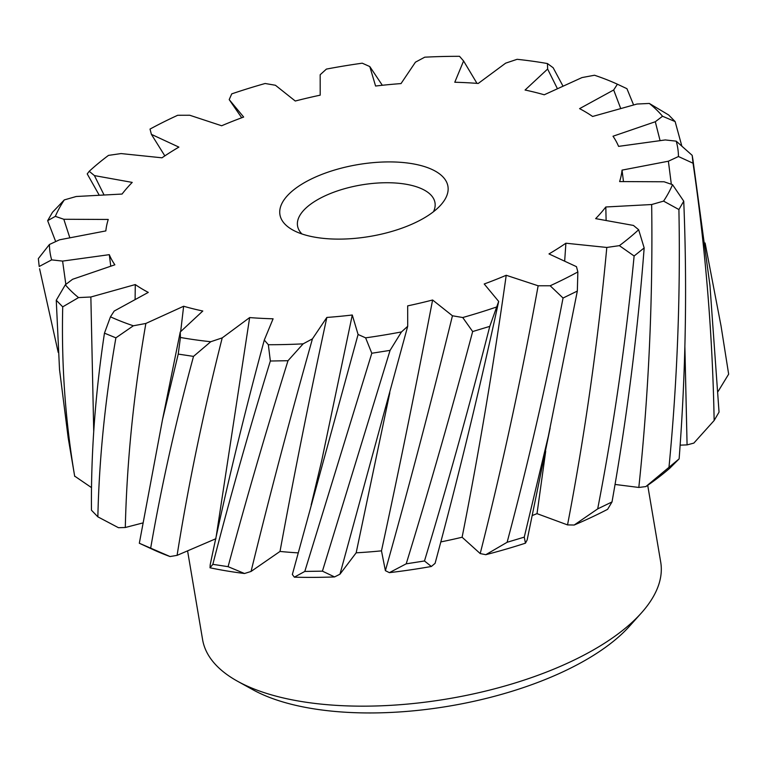 <?xml version="1.0" encoding="UTF-8"?>
<svg xmlns="http://www.w3.org/2000/svg" width="767" height="767" viewBox="0 0 767 767"><rect width="100%" height="100%" fill="white"/><g stroke="black" fill="none" stroke-linecap="round" stroke-linejoin="round"><path stroke-width="1.15" d="M237.636 681.297A232.315 99.298 170.4 0 0 600.743 645.593A232.315 99.298 -9.6 0 0 641.327 613.025L629.678 626.016A216.821 92.673 -9.6 0 1 591.808 656.418A216.821 92.673 170.4 0 1 252.909 689.744L237.636 681.297A232.315 99.298 170.4 0 1 202.593 639.62L187.579 550.859M641.327 613.025A232.315 99.298 -9.6 0 0 660.713 562.134L647.712 485.3M645.872 486.575A313.693 134.081 -9.6 0 0 669.812 468.196L679.131 458.867L645.872 486.575L638.815 487.457L615.057 484.447M680.147 445.148L687.079 444.898L693.847 443.096L714.144 420.508L719.043 412.119L709.954 285.497L692.937 159.776L692.189 155.356L693.042 163.227L678.459 156.526A318.161 135.989 -9.6 0 0 676.216 141.157L692.189 155.356L692.39 156.564M619.381 245.651A318.161 135.989 -9.6 0 0 638.643 229.736L644.165 247.933L634.117 255.996L619.381 245.651L606.802 247.453L565.893 243.216A261.355 111.704 170.4 0 1 548.99 253.925L576.468 266.667L577.858 271.94L577.33 291.067L563.045 298.037L550.169 285.765L538.146 285.784L506.22 275.276A261.355 111.704 170.4 0 1 484.217 283.982L498.675 301.421L489.777 326.368L472.664 331.545L462.731 317.528L452.444 315.774L432.607 300.002A261.355 111.704 170.4 0 1 407.67 305.87L407.699 326.291L401.477 331.929L390.077 350.366L371.803 353.251L365.619 337.844L358.084 334.479L352.283 315.007A261.355 111.704 170.4 0 1 326.847 317.442L312.437 338.861L303.138 343.846L287.999 360.711L270.348 361.017L268.345 344.719L264.289 340.069L273.09 318.794A261.355 111.704 170.4 0 1 249.649 317.576L222.219 337.883L210.752 341.727L193.514 356.387L178.232 354.095L180.427 337.47L180.245 331.996L202.795 311.009A261.355 111.704 170.4 0 1 183.639 306.244L145.864 323.453L133.362 325.783L115.894 337.835L104.456 333.156C95.271 394.027 90.937 453.048 91.465 510.228L97.86 516.843L118.454 527.706L125.299 527.504L142.499 523.036M178.232 354.095L162.527 419.52L139.326 543.247L153.448 549.757A313.693 134.081 -9.6 0 0 170.053 556.545L177.091 555.356L215.958 538.683M264.289 340.069C243.149 418.063 225.124 492.932 210.216 564.665L210.014 567.781A313.693 134.081 -9.6 0 0 244.52 573.505L251.058 571.444L280.013 551.435C294.106 474.658 309.724 396.664 326.847 317.442M298.181 552.873A261.355 111.704 170.4 0 1 280.013 551.435M358.084 334.479L292.352 574.483L294.346 577.168A313.693 134.081 -9.6 0 0 334.565 576.928L339.963 574.205L356.166 552.815L389.809 392.781M432.607 300.002C415.858 387.22 398.811 470.823 381.477 550.84A261.355 111.704 170.4 0 1 356.166 552.815M381.477 550.84L385.389 570.658L389.377 572.652A313.693 134.081 -9.6 0 0 431.361 566.477L435.09 563.352C458.062 478.186 479.25 390.873 498.675 301.421M506.22 275.276C493.469 365.83 478.771 453.153 462.108 537.236A261.355 111.704 170.4 0 1 440.824 541.914M462.108 537.236L480.209 553.573L485.799 554.694A313.693 134.081 -9.6 0 0 525.453 543.18L527.15 539.958L550.121 428.13M545.692 451.293L537.015 513.641A261.355 111.704 170.4 0 1 532.538 515.414M537.015 513.641L567.532 524.906L574.186 525.031A313.693 134.081 -9.6 0 0 607.617 509.317L612.008 501.944C626.879 418.159 637.598 333.482 644.165 247.933M728.65 374.162L721.038 325.937L728.65 374.162L718.113 391.438M104.456 333.156L110.467 316.819L114.187 311.057L148.28 292.4A261.355 111.704 170.4 0 1 135.28 284.567L90.861 297.002L78.541 297.586L62.721 306.858L56.259 300.252L65.329 284.787L72.577 279.293L114.868 264.807A261.355 111.704 170.4 0 1 109.297 254.663L62.597 261.096L51.657 259.879L39.203 266.485L38.35 258.604L49.414 244.5L59.49 239.822L105.836 230.915A261.355 111.704 170.4 0 1 108.252 219.458L63.814 219.266L55.339 216.361L47.65 220.675L52.482 212.296L64.284 199.919L76.201 196.505L122.068 194.051A261.355 111.704 170.4 0 1 132.221 182.402L94.418 175.595L89.231 171.3A318.161 135.989 -9.6 0 1 108.492 155.385L121.071 153.573L161.981 157.81A261.355 111.704 170.4 0 1 178.884 147.111L151.406 134.369L150.016 129.086A318.161 135.989 -9.6 0 1 177.704 115.271L189.727 115.242L221.653 125.759A261.355 111.704 170.4 0 1 243.657 117.054L229.199 99.614L231.739 93.871A318.161 135.989 -9.6 0 1 265.142 83.498L275.43 85.262L295.266 101.023A261.355 111.704 170.4 0 1 320.194 95.166L320.175 74.735L326.397 69.097A318.161 135.989 -9.6 0 1 362.254 63.191L369.79 66.556L375.59 86.029A261.355 111.704 170.4 0 1 401.026 83.584L415.436 62.175L424.736 57.189A318.161 135.989 -9.6 0 1 459.529 56.317L463.584 60.967L454.783 82.242A261.355 111.704 170.4 0 1 478.225 83.459L505.654 63.153L517.121 59.308A318.161 135.989 -9.6 0 1 547.446 63.556L547.628 69.04L557.446 88.761M547.446 63.556L553.16 67.745L563.045 86.211M547.628 69.04L525.069 90.027A261.355 111.704 170.4 0 1 544.234 94.782L582.009 77.572L594.511 75.243A318.161 135.989 -9.6 0 1 617.406 84.207L613.686 89.979L620.743 108.578M613.686 89.979L579.593 108.636A261.355 111.704 170.4 0 1 592.594 116.469L637.003 104.034L649.333 103.449L668.671 114.983L675.133 121.579L662.544 116.248A318.161 135.989 -9.6 0 0 649.333 103.449M662.544 116.248L655.296 121.742L613.006 136.229A261.355 111.704 170.4 0 1 618.576 146.372L665.277 139.939L676.216 141.157M678.459 156.526L668.383 161.214L622.037 170.121L623.485 181.587M622.037 170.121A261.355 111.704 170.4 0 1 619.621 181.578L664.059 181.769L672.534 184.674L683.742 201.165L678.91 209.544L663.58 201.117A318.161 135.989 -9.6 0 0 672.534 184.674M663.58 201.117L651.672 204.53L605.805 206.985L606.122 220.512M605.805 206.985A261.355 111.704 170.4 0 1 595.652 218.633L633.456 225.44L638.643 229.736M617.406 84.207L626.936 88.684L633.609 104.983M550.169 285.765A318.161 135.989 -9.6 0 0 577.858 271.94M462.731 317.528A318.161 135.989 -9.6 0 0 496.134 307.155M365.619 337.844A318.161 135.989 -9.6 0 0 401.477 331.929M268.345 344.719A318.161 135.989 -9.6 0 0 303.138 343.846M180.427 337.47A318.161 135.989 -9.6 0 0 210.752 341.727M110.467 316.819A318.161 135.989 -9.6 0 0 133.362 325.783M65.329 284.787A318.161 135.989 -9.6 0 0 78.541 297.586M49.414 244.5A318.161 135.989 -9.6 0 0 51.657 259.879M64.284 199.919A318.161 135.989 -9.6 0 0 55.339 216.361M425.934 216.917A85.185 36.404 170.4 0 1 292.802 230.004A85.185 36.404 170.4 0 1 301.939 184.118A85.185 36.404 170.4 0 1 410.211 163.381A85.185 36.404 170.4 0 1 440.814 204.971A85.185 36.404 170.4 0 1 425.934 216.917M301.958 233.973A69.692 29.788 170.4 0 1 297.558 225.949A69.692 29.788 170.4 0 1 315.544 200.906A69.692 29.788 -9.6 0 1 388.955 182.747A69.692 29.788 -9.6 0 1 434.985 202.699A69.692 29.788 -9.6 0 1 433.47 211.73M675.133 121.579L681.825 146.046M705.103 242.995L721.038 325.937M655.296 121.742L660.09 140.649M693.042 163.227C705.525 248.633 712.562 334.393 714.144 420.508M668.383 161.214L671.326 184.253M684.873 346.531L687.079 444.898M683.742 201.165C687.261 287.184 685.717 373.088 679.131 458.867M678.91 209.544C680.559 295.774 677.261 381.563 669.016 466.93M651.672 204.53C652.976 299.744 648.69 394.046 638.815 487.457M574.186 525.031L597.685 508.885L612.008 501.944M485.799 554.694L507.121 542.279L524.264 537.13L525.453 543.18M389.377 572.652L406.203 563.831L424.477 560.974L431.361 566.477M294.346 577.168L304.796 571.434L322.428 571.156L334.565 576.928M210.014 567.781L212.843 564.339L228.087 566.669L244.52 573.505M139.326 543.247L170.053 556.545M74.658 476.106L91.503 487.611M634.117 255.996C625.92 341.478 613.782 425.781 597.685 508.885M606.802 247.453C598.049 341.689 584.962 434.18 567.532 524.906M565.893 243.216L564.665 261.183M352.283 315.007L321.555 461.37L311.172 504.916M216.208 536.421L249.649 317.576M180.667 331.603L183.639 306.244M135.107 299.6L135.28 284.567M110.764 266.207L109.297 254.663M577.33 291.067L548.357 436.145L524.264 537.13M563.045 298.037C546.976 381.276 528.338 462.693 507.121 542.279M538.146 285.784C521.502 377.508 502.193 466.777 480.209 553.573M39.587 268.776L58.206 352.408M89.231 171.3L87.227 173.908L99.259 195.259M489.777 326.368C469.26 406.625 447.497 484.83 424.477 560.974M472.664 331.545C451.456 411.265 429.299 488.694 406.203 563.831M452.444 315.774C430.833 403.691 408.485 488.646 385.389 570.658M390.077 350.366L322.428 571.156M407.699 326.291L339.963 574.205M371.803 353.251L304.796 571.434M287.999 360.711C265.89 431.763 245.919 500.41 228.087 566.669M312.437 338.861C289.811 419.031 269.351 496.565 251.058 571.444M270.348 361.017C248.767 431.332 229.592 499.106 212.843 564.339M193.514 356.387C175.643 422.454 161.377 486.307 150.706 547.954M222.219 337.883C203.255 412.847 188.212 485.338 177.091 555.356M180.245 331.996L162.527 419.52M115.894 337.835C105.165 399.291 99.154 458.963 97.86 516.843M145.864 323.453C133.717 393.5 126.862 461.513 125.299 527.504M62.721 306.858C61.341 364.546 65.339 421.054 74.706 476.384M90.861 297.002L93.727 431.495M56.259 300.252L59.519 369.512L68.186 437.842L74.687 476.278M62.597 261.096L65.847 284.394M47.65 220.675L55.694 241.586M63.814 219.266L69.845 237.828M94.418 175.595L104.063 195M151.406 134.369L164.838 155.883M229.199 99.614L241.71 117.773M369.79 66.556L382.33 85.271M463.584 60.967L476.988 83.363"/></g></svg>

